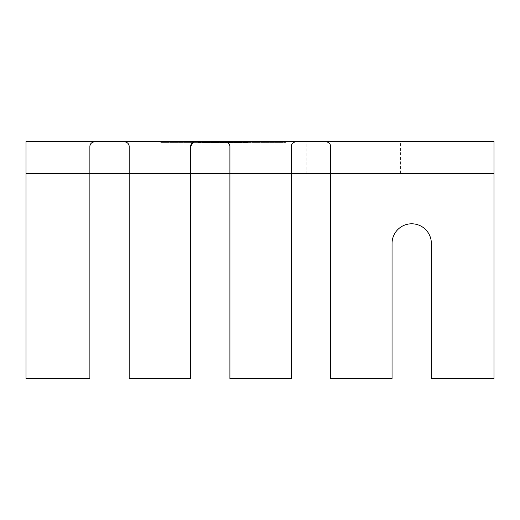 <?xml version="1.0" encoding="UTF-8"?>
<svg xmlns="http://www.w3.org/2000/svg" width="520" height="520" viewBox="0 0 520 520"><rect width="100%" height="100%" fill="white"/><g stroke="black" fill="none" stroke-linecap="round" stroke-linejoin="round"><path stroke-width="0.39" stroke-dasharray="2.6 1.95" d="M236.886 141.44L199.485 141.44L236.886 141.44L236.886 142.669L236.886 141.44M209.17 141.44L209.17 142.669L246.818 142.669L199.485 142.669L209.17 142.669L209.17 141.44M218.725 141.44L218.725 142.669L218.725 141.44M228.638 141.44L228.638 142.669L218.394 142.669L246.818 142.669L199.485 142.669L246.818 142.669L218.452 142.669L228.638 142.669L228.638 141.44L246.818 141.44L246.818 142.669L246.818 141.44L218.452 141.44L228.638 141.44L228.638 142.669L228.638 141.44M199.485 141.44L199.485 142.669L199.485 141.44L246.818 141.44L199.485 141.44L199.485 142.669L199.485 141.44M218.394 141.44L218.394 142.669M246.818 141.44L246.818 142.669L246.818 141.44M210.184 141.44L210.184 142.669M218.452 141.44L218.452 142.669M222.216 141.44L248.047 141.44L198.256 141.44L248.047 141.44L198.256 141.44L210.399 141.44L210.399 142.669L248.047 142.669L198.256 142.669L210.399 142.669L210.399 141.44L229.866 141.44L229.866 142.669L222.216 142.669L248.047 142.669L198.256 142.669L248.047 142.669L221.93 142.669L229.866 142.669L229.866 141.44L222.216 141.44L222.216 142.669M161.05 142.422L161.408 141.44L284.895 141.44L161.408 141.44L161.05 142.422L285.252 142.422L284.895 141.44L285.252 142.422L161.05 142.422M160.778 142.422L285.519 142.422L160.778 142.422L160.42 141.44L285.877 141.44L160.42 141.44L160.778 142.422M285.519 142.422L285.877 141.44L285.519 142.422M221.93 141.44L248.047 141.44L248.047 142.669L248.047 141.44L221.93 141.44L221.93 142.669M198.256 141.44L198.256 142.669L198.256 141.44M206.804 141.44L206.804 142.669M248.047 141.44L248.047 142.669L248.047 141.44M235.658 141.44L235.658 142.669L235.658 141.44M229.866 141.44L229.866 142.669L229.866 141.44M217.497 141.44L217.497 142.669L217.497 141.44M100.016 141.44L26 141.44L26 173.375L89.876 173.375L89.876 378.56L26 378.56L26 173.375L89.876 173.375L89.876 378.56L26 378.56L89.876 378.56L89.876 146.465L89.876 173.375L190.6 173.375L190.6 378.56L129.181 378.56L129.181 173.375L190.6 173.375L190.6 146.465L190.6 378.56L129.181 378.56L190.6 378.56L190.6 173.375L291.324 173.375L291.324 146.465L291.324 378.56L229.905 378.56L229.905 146.465L229.905 173.375L291.324 173.375L291.324 378.56L229.905 378.56L291.324 378.56L291.324 146.465C291.317 142.701 294.697 141.024 301.464 141.44L494 141.44L494 378.56L431.353 378.56L431.353 243.444A19.656 19.656 0 0 0 411.704 223.789A19.656 19.656 0 0 0 392.048 243.444L392.048 378.56L330.629 378.56L330.629 146.465C330.414 142.695 327.041 141.017 320.489 141.44M392.048 378.56L392.048 243.444L392.048 378.56L330.629 378.56L392.048 378.56M431.353 378.56L494 378.56L431.353 378.56L431.353 243.444L431.353 378.56M431.353 243.444A19.656 19.656 0 0 0 411.704 223.789A19.656 19.656 0 0 0 392.048 243.444M190.6 146.465L190.6 173.375L129.181 173.375L129.181 378.56L129.181 146.465C128.966 142.695 125.587 141.017 119.041 141.44L200.739 141.44L193.115 142.422M306.8 173.375L400.4 173.375L306.8 173.375L306.8 141.44L400.4 141.44L306.8 141.44M330.629 146.465L330.629 378.56L330.629 146.465M494 378.56L494 173.375L330.629 173.375L494 173.375L494 378.56M26 378.56L26 173.375L26 378.56M26 173.375L89.876 173.375L89.876 146.465M301.464 141.44L219.765 141.44C226.544 141.031 229.925 142.708 229.905 146.465L229.905 378.56L229.905 173.375L494 173.375M219.765 141.44L200.739 141.44M400.4 173.375L400.4 141.44"/><path stroke-width="0.78" d="M291.324 378.56L291.324 146.465C291.538 142.695 294.918 141.017 301.464 141.44L219.765 141.44C226.375 140.998 229.756 142.675 229.905 146.465L229.905 378.56L291.324 378.56M431.353 243.444L431.353 378.56L494 378.56L494 173.375L330.629 173.375L330.629 378.56L392.048 378.56L392.048 243.444A19.656 19.656 0 0 1 411.704 223.789A19.656 19.656 0 0 1 431.353 243.444A19.656 19.656 0 0 0 411.704 223.789A19.656 19.656 0 0 0 392.048 243.444M26 378.56L89.876 378.56L89.876 146.465C90.084 142.695 93.463 141.017 100.016 141.44L26 141.44L26 378.56M190.6 378.56L190.6 146.465C190.814 142.695 194.188 141.017 200.739 141.44L119.041 141.44C125.652 140.998 129.031 142.675 129.181 146.465L129.181 378.56L190.6 378.56M100.016 141.44L119.041 141.44L100.016 141.44C93.405 140.998 90.025 142.675 89.876 146.465M26 173.375L330.629 173.375L330.629 146.465C330.48 142.675 327.1 140.998 320.489 141.44L494 141.44L494 173.375M193.115 142.422L190.6 146.465M200.739 141.44L219.765 141.44M301.464 141.44L320.489 141.44"/></g></svg>
